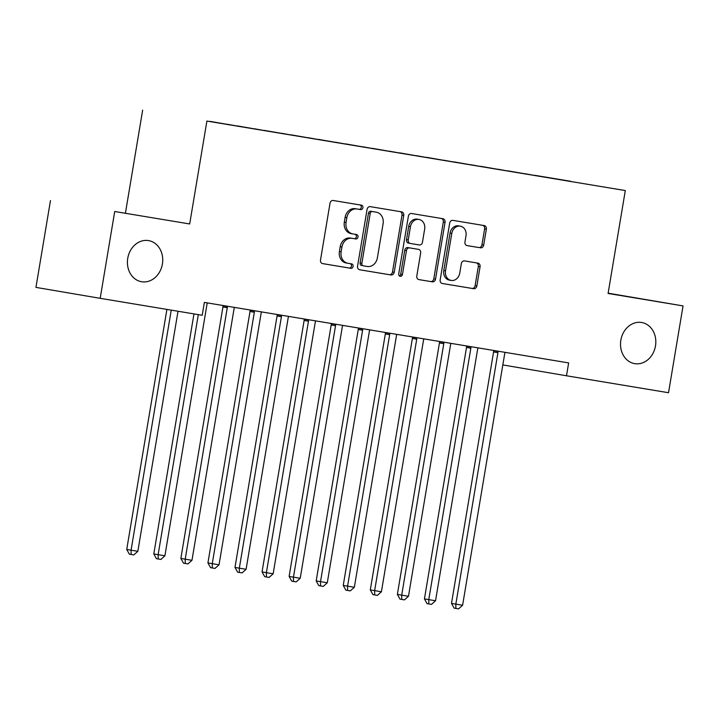 <?xml version="1.0" encoding="UTF-8"?>
<svg xmlns="http://www.w3.org/2000/svg" width="719" height="719" viewBox="0 0 719 719"><rect width="100%" height="100%" fill="white"/><g stroke="black" fill="none" stroke-linecap="round" stroke-linejoin="round"><path stroke-width="1.08" d="M362.915 207.701A2.238 1.887 99.7 0 0 361.432 205.185A2.238 1.887 99.7 0 0 361.423 205.176L333.203 200.493A3.2 2.696 99.7 0 0 330.021 203.207L320.512 260.017A3.2 2.696 99.7 0 0 322.633 263.612L350.863 268.304A2.238 1.887 99.7 0 0 351.6 263.882L347.951 263.28A10.237 8.619 99.7 0 1 347.924 263.271A10.237 8.619 99.7 0 1 341.139 251.767L341.929 247.03A10.237 8.619 99.7 0 1 352.121 238.34L355.779 238.951A2.238 1.887 99.7 0 0 356.516 234.529L352.867 233.927A10.237 8.619 99.7 0 1 352.831 233.918A10.237 8.619 99.7 0 1 346.055 222.414L346.846 217.677A10.237 8.619 99.7 0 1 357.037 208.995L360.686 209.597A2.238 1.887 99.7 0 0 362.915 207.701M352.804 233.918L351.124 233.63A10.237 8.619 99.7 0 1 351.097 233.621A10.237 8.619 99.7 0 1 344.32 222.117L345.111 217.381A10.237 8.619 99.7 0 1 355.303 208.699L358.952 209.301A2.238 1.887 99.7 0 0 359.842 204.915M322.463 263.576L349.128 268.007A2.238 1.887 99.7 0 0 350.018 263.621M347.888 263.262L346.216 262.983A10.237 8.619 99.7 0 0 346.216 262.983A10.237 8.619 99.7 0 1 339.404 251.47L340.195 246.734A10.237 8.619 99.7 0 1 350.387 238.043L354.036 238.654A2.238 1.887 99.7 0 0 354.925 234.268M620.848 340.195A20.869 17.562 99.7 0 0 634.661 363.634A20.869 17.562 99.7 0 0 655.485 345.947A20.869 17.562 99.7 0 0 641.672 322.498A20.869 17.562 99.7 0 0 620.848 340.195M127.748 258.292A20.869 17.562 99.7 0 0 141.571 281.731A20.869 17.562 99.7 0 0 162.395 264.044A20.869 17.562 99.7 0 0 148.572 240.595A20.869 17.562 99.7 0 0 127.748 258.292M480.499 247.83A3.2 2.696 99.7 0 0 483.68 245.107L486.35 229.172A3.2 2.696 99.7 0 0 484.229 225.577A3.2 2.696 99.7 0 0 484.22 225.577L452.88 220.365A3.2 2.696 99.7 0 0 449.69 223.088L440.181 279.898A3.2 2.696 99.7 0 0 442.302 283.493L473.659 288.696A3.2 2.696 99.7 0 0 476.841 285.982L480.067 266.731A3.2 2.696 99.7 0 0 477.946 263.136L464.519 260.907A3.2 2.696 99.7 0 0 461.337 263.621L459.738 273.166A8.556 7.199 99.7 0 1 451.199 280.428A8.556 7.199 99.7 0 1 445.528 270.802L451.784 233.405A8.556 7.199 99.7 0 1 460.331 226.152A8.556 7.199 99.7 0 1 466.002 235.769L464.959 241.997A3.2 2.696 99.7 0 0 467.071 245.592L478.764 247.534A3.2 2.696 99.7 0 0 481.946 244.82L484.615 228.876A3.2 2.696 99.7 0 0 482.665 225.317M568.648 362.915L204.376 302.411L202.219 315.273L100.193 298.331L114.716 211.512L189.681 223.96L206.901 121.071L625.305 190.562L608.085 293.46L683.05 305.908L668.526 392.727L566.491 375.776L568.648 362.915M403.736 215.448A3.2 2.696 99.7 0 0 401.615 211.853A3.2 2.696 99.7 0 0 401.606 211.853L370.258 206.65A3.2 2.696 99.7 0 0 367.076 209.364L357.568 266.174A3.2 2.696 99.7 0 0 359.689 269.769L391.046 274.973A3.2 2.696 99.7 0 0 394.228 272.258L403.736 215.448L402.002 215.152A3.2 2.696 99.7 0 0 400.052 211.593M418.925 279.61A3.2 2.696 99.7 0 1 416.804 276.015L420.66 252.971A3.2 2.696 99.7 0 0 418.548 249.376L409.632 247.893A3.2 2.696 99.7 0 0 406.451 250.607L402.433 274.595A2.238 1.887 99.7 0 1 398.721 273.975L408.383 216.221A3.2 2.696 99.7 0 1 411.565 213.507L442.913 218.711A3.2 2.696 99.7 0 0 442.913 218.711A3.2 2.696 99.7 0 1 445.043 222.315L435.534 279.125A3.2 2.696 99.7 0 1 432.353 281.839L418.934 279.61A3.2 2.696 99.7 0 1 418.925 279.61L418.934 279.61M416.804 249.08L418.548 249.376A3.2 2.696 99.7 0 0 418.539 249.376L416.795 249.08A3.2 2.696 99.7 0 0 416.804 249.08A3.2 2.696 99.7 0 0 416.795 249.08L407.898 247.597A3.2 2.696 99.7 0 0 404.716 250.311L400.699 274.298L402.433 274.595M206.901 121.071L625.305 190.562M210.164 121.529L570.832 181.44M210.191 121.394L227.222 124.369M237.225 126.05L227.177 124.243M237.252 125.888L254.283 128.863M264.286 130.552L254.238 128.737M264.313 130.391L281.345 133.357M291.348 135.046L281.3 133.231M291.375 134.884L308.406 137.85M318.418 139.54L308.37 137.733M318.445 139.378L335.476 142.344M345.479 144.034L335.431 142.227M345.506 143.872L362.538 146.847M372.541 148.527L362.493 146.721M372.568 148.366L389.599 151.341M399.602 153.021L389.554 151.215M399.629 152.859L416.661 155.834M426.673 157.524L416.625 155.708M426.7 157.353L443.731 160.328M453.734 162.018L443.686 160.202M453.761 161.856L470.792 164.822M480.795 166.511L470.747 164.705M480.822 166.35L497.854 169.316M507.857 171.005L497.809 169.199M507.884 170.843L524.915 173.809M534.918 175.499L524.879 173.692M534.945 175.337L570.886 181.332M502.815 364.928L566.491 375.776M683.05 305.908L608.13 293.19M189.681 223.96L114.716 211.512M50.474 200.565L35.95 287.384L100.193 298.331M125.448 213.022L142.659 110.124M359.518 269.733L389.303 274.676A3.2 2.696 99.7 0 0 392.493 271.962L402.002 215.152M372.442 211.548A2.238 1.887 99.7 0 0 370.213 213.453L361.873 263.316A2.238 1.887 99.7 0 0 363.356 265.832L367.211 266.479A10.237 8.619 99.7 0 0 377.403 257.788L383.101 223.699A10.237 8.619 99.7 0 0 376.325 212.195A10.237 8.619 99.7 0 0 376.298 212.186L370.707 211.251A2.238 1.887 99.7 0 0 368.479 213.157L370.213 213.453M361.612 265.536L361.621 265.536A2.238 1.887 99.7 0 0 361.621 265.536A2.238 1.887 99.7 0 1 360.129 263.019L368.479 213.157M370.707 211.251L374.554 211.898M418.755 279.574L430.618 281.542A3.2 2.696 99.7 0 0 433.8 278.828L443.308 222.018A3.2 2.696 99.7 0 0 441.358 218.459M399.378 276.096A2.238 1.887 99.7 0 0 400.699 274.298M424.659 229.064A8.556 7.199 99.7 0 0 418.997 219.448A8.556 7.199 99.7 0 0 410.45 226.701L408.248 239.876A3.2 2.696 99.7 0 0 410.369 243.471A3.2 2.696 99.7 0 0 410.378 243.48L419.276 244.954A3.2 2.696 99.7 0 0 422.457 242.24L424.659 229.064M418.997 219.448L417.263 219.151A8.556 7.199 99.7 0 0 408.716 226.404L410.45 226.701M408.626 243.184L408.635 243.184A3.2 2.696 99.7 0 0 408.635 243.184A3.2 2.696 99.7 0 1 406.514 239.58L408.716 226.404M466.901 245.556L478.764 247.534M460.331 226.152L458.596 225.856A8.556 7.199 99.7 0 0 450.049 233.109L451.784 233.405M451.199 280.428L449.456 280.131A8.556 7.199 99.7 0 1 443.794 270.515L450.049 233.109M442.131 283.457L471.925 288.4A3.2 2.696 99.7 0 0 475.106 285.686L478.333 266.434A3.2 2.696 99.7 0 0 476.382 262.875M166.907 309.404L126.733 549.451L131.074 550.188L137.841 551.311L178.015 311.255M171.248 310.132L131.074 550.188L131.101 554.484L129.366 554.187L126.733 549.451M137.841 551.311L133.806 554.933L131.101 554.484M193.968 313.906L153.803 553.945L164.903 555.805L206.982 304.362A3.262 2.741 -80.3 0 1 207.378 303.193L207.521 302.933M198.309 314.625L158.135 554.682L158.171 558.978L156.427 558.681L153.803 553.945M164.903 555.805L160.876 559.427L158.171 558.978M222.899 305.485L222.944 305.764A3.262 2.741 -80.3 0 1 222.935 306.995L180.864 558.438L185.205 559.175L191.973 560.299L234.043 308.855A3.262 2.741 -80.3 0 1 234.439 307.687L234.583 307.426M227.24 306.213L227.285 306.501A3.262 2.741 -80.3 0 1 227.276 307.732L185.205 559.175L185.232 563.471L183.498 563.175L180.864 558.438M191.973 560.299L187.938 563.921L185.232 563.471M249.96 309.988L250.005 310.257A3.262 2.741 -80.3 0 1 250.005 311.489L207.926 562.932L212.267 563.669L219.034 564.792L261.105 313.349A3.262 2.741 -80.3 0 1 261.509 312.181L261.644 311.929M254.301 310.707L254.346 310.994A3.262 2.741 -80.3 0 1 254.346 312.226L212.267 563.669L212.294 567.965L210.559 567.668L207.926 562.932M219.034 564.792L214.999 568.414L212.294 567.965M277.031 314.482L277.076 314.751A3.262 2.741 -80.3 0 1 277.067 315.983L234.987 567.426L239.328 568.172L246.096 569.295L288.175 317.852A3.262 2.741 -80.3 0 1 288.571 316.684L288.705 316.423M281.363 315.201L281.408 315.488A3.262 2.741 -80.3 0 1 281.408 316.728L239.328 568.172L239.355 572.459L237.621 572.171L234.987 567.426M246.096 569.295L242.06 572.908L239.355 572.459M304.092 318.975L304.137 319.245A3.262 2.741 -80.3 0 1 304.128 320.476L262.049 571.92L266.389 572.666L273.157 573.789L315.237 322.346A3.262 2.741 -80.3 0 1 315.632 321.177L315.776 320.917M308.424 319.694L308.478 319.982A3.262 2.741 -80.3 0 1 308.469 321.222L266.389 572.666L266.425 576.962L264.682 576.665L262.049 571.92M273.157 573.789L269.131 577.411L266.425 576.962M331.153 323.469L331.198 323.739A3.262 2.741 -80.3 0 1 331.189 324.979L289.119 576.422L293.46 577.159L300.218 578.283L342.298 326.839A3.262 2.741 -80.3 0 1 342.693 325.671L342.837 325.41M335.494 324.188L335.539 324.485A3.262 2.741 -80.3 0 1 335.53 325.716L293.46 577.159L293.487 581.455L291.752 581.159L289.119 576.422M300.218 578.283L296.192 581.905L293.487 581.455M358.215 327.963L358.26 328.241A3.262 2.741 -80.3 0 1 358.26 329.473L316.18 580.916L320.521 581.653L327.289 582.776L369.359 331.333A3.262 2.741 -80.3 0 1 369.764 330.165L369.899 329.904M362.556 328.682L362.601 328.978A3.262 2.741 -80.3 0 1 362.601 330.21L320.521 581.653L320.548 585.949L318.814 585.652L316.18 580.916M327.289 582.776L323.253 586.398L320.548 585.949M385.285 332.457L385.321 332.735A3.262 2.741 -80.3 0 1 385.321 333.967L343.242 585.41L347.583 586.147L354.35 587.27L396.43 335.827A3.262 2.741 -80.3 0 1 396.825 334.659L396.96 334.398M389.617 333.185L389.662 333.472A3.262 2.741 -80.3 0 1 389.662 334.703L347.583 586.147L347.61 590.443L345.875 590.146L343.242 585.41M354.35 587.27L350.315 590.892L347.61 590.443M412.347 336.959L412.391 337.229A3.262 2.741 -80.3 0 1 412.382 338.46L370.303 589.904L374.644 590.641L381.412 591.764L423.491 340.321A3.262 2.741 -80.3 0 1 423.886 339.152L424.021 338.892M416.678 337.678L416.732 337.966A3.262 2.741 -80.3 0 1 416.723 339.197L374.644 590.641L374.671 594.937L372.936 594.64L370.303 589.904M381.412 591.764L377.385 595.386L374.671 594.937M439.408 341.453L439.453 341.723A3.262 2.741 -80.3 0 1 439.444 342.954L397.373 594.397L401.714 595.134L408.473 596.267L450.552 344.823A3.262 2.741 -80.3 0 1 450.948 343.655L451.092 343.394M443.749 342.172L443.794 342.46A3.262 2.741 -80.3 0 1 443.785 343.691L401.714 595.134L401.741 599.43L399.998 599.134L397.373 594.397M408.473 596.267L404.446 599.88L401.741 599.43M466.469 345.947L466.514 346.216A3.262 2.741 -80.3 0 1 466.514 347.448L424.435 598.891L428.776 599.637L435.543 600.76L477.614 349.317A3.262 2.741 -80.3 0 1 478.009 348.149L478.153 347.888M470.81 346.666L470.855 346.953A3.262 2.741 -80.3 0 1 470.855 348.194L428.776 599.637L428.803 603.933L427.068 603.636L424.435 598.891M435.543 600.76L431.508 604.382L428.803 603.933M493.531 350.441L493.576 350.71A3.262 2.741 -80.3 0 1 493.576 351.951L451.496 603.394L455.837 604.131L462.605 605.254L504.684 353.811A3.262 2.741 -80.3 0 1 505.08 352.643L505.214 352.382M497.872 351.16L497.916 351.456A3.262 2.741 -80.3 0 1 497.916 352.687L455.837 604.131L455.864 608.427L454.129 608.13L451.496 603.394M462.605 605.254L458.569 608.876L455.864 608.427M355.303 208.699L357.037 208.995M345.111 217.381L346.846 217.677M344.32 222.117L346.055 222.414M354.036 238.654L355.779 238.951M350.387 238.043L352.121 238.34M340.195 246.734L341.929 247.03M339.404 251.47L341.139 251.767M349.128 268.007L350.863 268.304M358.952 209.301L360.686 209.597M392.493 271.962L394.228 272.258M389.303 274.676L391.046 274.973M360.129 263.019L361.873 263.316M443.308 222.018L445.043 222.315M433.8 278.828L435.534 279.125M430.618 281.542L432.353 281.839M407.898 247.597L409.632 247.893M404.716 250.311L406.451 250.607M406.514 239.58L408.248 239.876M443.794 270.515L445.528 270.802M478.333 266.434L480.067 266.731M475.106 285.686L476.841 285.982M471.925 288.4L473.659 288.696M484.615 228.876L486.35 229.172M481.946 244.82L483.68 245.107M222.944 305.764L227.285 306.501M222.935 306.995L227.276 307.732M250.005 310.257L254.346 310.994M250.005 311.489L254.346 312.226M277.076 314.751L281.408 315.488M277.067 315.983L281.408 316.728M304.137 319.245L308.478 319.982M304.128 320.476L308.469 321.222M331.198 323.739L335.539 324.485M331.189 324.979L335.53 325.716M358.26 328.241L362.601 328.978M358.26 329.473L362.601 330.21M385.321 332.735L389.662 333.472M385.321 333.967L389.662 334.703M412.391 337.229L416.732 337.966M412.382 338.46L416.723 339.197M439.453 341.723L443.794 342.46M439.444 342.954L443.785 343.691M466.514 346.216L470.855 346.953M466.514 347.448L470.855 348.194M493.576 350.71L497.916 351.456M493.576 351.951L497.916 352.687M351.097 233.621L352.831 233.918M346.19 262.974L347.924 263.271"/></g></svg>

